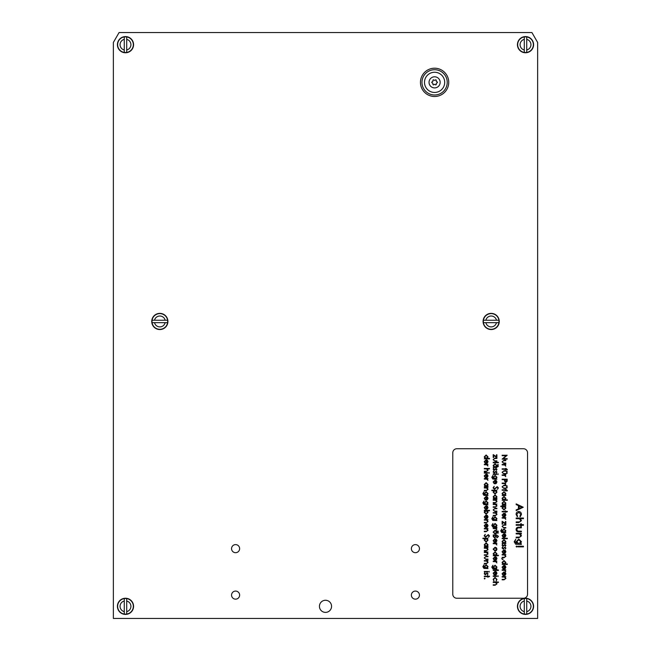 <?xml version="1.0" encoding="UTF-8"?>
<svg xmlns="http://www.w3.org/2000/svg" width="651" height="651" viewBox="0 0 651 651"><rect width="100%" height="100%" fill="white"/><g stroke="black" fill="none" stroke-linecap="round" stroke-linejoin="round"><path stroke-width="0.98" d="M235.597 591.075A4.044 4.044 0 0 0 231.553 595.112A4.044 4.044 0 0 0 235.597 599.156A4.044 4.044 0 0 0 239.633 595.112A4.044 4.044 0 0 0 235.597 591.075M415.403 591.075A4.044 4.044 0 0 0 411.367 595.112A4.044 4.044 0 0 0 415.403 599.156A4.044 4.044 0 0 0 419.447 595.112A4.044 4.044 0 0 0 415.403 591.075M325.5 600.271A6.062 6.062 0 0 0 319.438 606.325A6.062 6.062 0 0 0 325.5 612.388A6.062 6.062 0 0 0 331.562 606.325A6.062 6.062 0 0 0 325.5 600.271M415.403 544.61A4.044 4.044 0 0 0 411.367 548.647A4.044 4.044 0 0 0 415.403 552.691A4.044 4.044 0 0 0 419.447 548.647A4.044 4.044 0 0 0 415.403 544.61M235.597 544.61A4.044 4.044 0 0 0 231.553 548.647A4.044 4.044 0 0 0 235.597 552.691A4.044 4.044 0 0 0 239.633 548.647A4.044 4.044 0 0 0 235.597 544.61M537.636 618.45L537.636 42.453L531.924 32.55L119.076 32.55L113.364 42.453L113.364 618.45L537.636 618.45M487.981 576.192L489.471 576.192L489.471 576.648L487.981 576.648L487.981 577.291L487.526 576.648L484.295 576.648L484.295 576.192L487.526 576.192L487.526 575.541L487.981 576.192M484.295 571.464L487.981 571.464L487.981 571.92L484.295 571.92L484.295 571.464M487.339 568.095L487.981 568.551L483.921 568.413L482.863 566.679L484.035 564.791L483.319 566.639L484.995 568.095L484.295 566.622L486.151 564.726L488.047 566.639L487.339 568.095M486.216 556.247L487.981 556.247L487.981 556.703L485.41 556.776L484.678 557.907L485.369 559.022L487.981 559.095L487.981 559.551L486.183 559.551L484.23 557.899L486.216 556.247M484.295 547.768L487.981 547.768L487.314 548.215L488.047 549.623L486.175 550.998L484.295 550.998L484.295 550.551L486.867 550.494L487.591 549.542L486.614 548.288L484.295 548.215L484.295 547.768M482.928 538.182L487.981 538.182L487.298 538.637L488.047 540.127L486.151 542.063L484.23 540.143L484.962 538.637L482.928 538.637L482.928 538.182M484.295 528.466L487.981 528.466L487.314 528.921L488.047 530.321L486.175 531.704L484.295 531.704L484.295 531.249L486.867 531.2L487.591 530.248L486.614 528.986L484.295 528.921L484.295 528.466M484.295 519.661L487.981 519.661L487.314 520.116L488.047 521.516L486.175 522.899L484.295 522.899L484.295 522.444L486.867 522.395L487.591 521.443L486.614 520.182L484.295 520.116L484.295 519.661M484.295 510.791L484.295 510.335L489.471 510.335L489.471 510.791L487.314 510.791L488.047 512.296L486.126 514.225L484.23 512.28L484.971 510.791L484.295 510.791M487.339 504.313L487.981 504.769L483.921 504.631L482.863 502.897L484.035 501.01L483.319 502.857L484.995 504.313L484.295 502.841L486.151 500.945L488.047 502.857L487.339 504.313M487.339 495.053L487.981 495.509L483.921 495.37L482.863 493.637L484.035 491.749L483.319 493.596L484.995 495.053L484.295 493.58L486.151 491.684L488.047 493.596L487.339 495.053M487.981 486.053L487.981 486.509L484.295 486.509L484.93 486.053L484.23 484.547L486.151 482.619L488.047 484.556L487.298 486.053L487.981 486.053M484.678 475.873L485.247 477.639L484.23 475.93L486.126 474.074L487.355 474.498L488.047 475.938L487.322 477.427L486.037 477.826L486.037 474.53L484.678 475.873M489.145 472.455L489.145 473.293L489.145 472.455M484.295 464.293L487.981 464.293L487.436 464.749L487.916 466.043L486.802 464.83L484.295 464.749L484.295 464.293M489.471 458.402L489.471 458.857L484.295 458.857L484.93 458.402L484.23 456.896L486.151 454.968L488.047 456.912L487.265 458.402L489.471 458.402M496.973 579.423L496.103 581.115L496.518 579.39L495.069 577.811L493.604 579.39L494.003 581.115L493.149 579.382L495.029 577.356L496.973 579.423M498.072 575.736L498.072 576.583L498.072 575.736M493.214 569.975L498.397 569.975L498.397 570.431L493.214 570.431L493.214 569.975M493.214 561.17L496.908 561.17L496.363 561.618L496.843 562.92L495.72 561.699L493.214 561.618L493.214 561.17M498.397 555.279L498.397 555.726L493.214 555.726L493.857 555.279L493.149 553.765L495.069 551.845L496.973 553.781L496.192 555.279L498.397 555.279M493.214 543.235L496.908 543.235L496.363 543.683L496.843 544.977L495.72 543.764L493.214 543.683L493.214 543.235M493.214 535.399L493.214 534.943L496.615 534.943L498.463 536.383L497.218 537.726L496.062 536.611L494.622 537.921L493.149 536.448L493.32 535.716L494.638 537.466L495.802 536.042L497.201 537.27L498.007 536.4L497.421 535.48L493.214 535.399M497.909 530.996L498.332 531.411L497.909 531.834L497.486 531.411L497.909 530.996M493.214 528.14L496.908 528.14L496.363 528.596L496.843 529.89L495.72 528.677L493.214 528.596L493.214 528.14M496.257 520.116L496.908 520.564L492.848 520.434L491.79 518.692L492.953 516.813L492.246 518.652L493.922 520.116L493.214 518.635L495.069 516.748L496.973 518.652L496.257 520.116M495.142 508.26L496.908 508.26L496.908 508.716L494.329 508.789L493.604 509.92L494.296 511.035L496.908 511.116L496.908 511.564L495.11 511.564L493.149 509.92L495.142 508.26M493.214 499.781L496.908 499.781L496.241 500.237L496.973 501.636L495.102 503.02L493.214 503.02L493.214 502.564L495.793 502.515L496.518 501.563L495.541 500.302L493.214 500.237L493.214 499.781M491.855 490.195L496.908 490.195L496.225 490.651L496.973 492.14L495.069 494.085L493.149 492.156L493.881 490.651L491.855 490.651L491.855 490.195M493.604 481.895L494.166 483.66L493.149 481.952L495.053 480.096L496.282 480.519L496.973 481.96L496.241 483.449L494.963 483.848L494.963 480.552L493.604 481.895M493.214 473.944L496.908 473.944L496.908 474.4L493.214 474.4L493.214 473.944M496.973 472.089L496.444 473.041L496.021 471.609L494.215 473.106L493.149 472.024L493.653 470.966L494.199 472.65L496.005 471.161L496.973 472.089M497.909 465.913L498.332 466.336L497.909 466.759L497.486 466.336L497.909 465.913M496.908 467.076L496.908 467.532L493.214 467.532L493.857 467.076L493.149 465.571L495.069 463.65L496.973 465.587L496.225 467.076L496.908 467.076M495.142 458.011L496.908 458.011L496.908 458.467L494.329 458.54L493.604 459.671L494.296 460.786L496.908 460.867L496.908 461.315L495.11 461.315L493.149 459.671L495.142 458.011M502.141 576.583L505.827 576.583L505.16 577.03L505.892 578.438L504.02 579.821L502.141 579.821L502.141 579.366L504.712 579.309L505.436 578.357L504.46 577.103L502.141 577.03L502.141 576.583M502.141 569.845L505.827 569.845L505.282 570.3L505.77 571.594L504.647 570.382L502.141 570.3L502.141 569.845M507.316 563.953L507.316 564.409L502.141 564.409L502.775 563.953L502.076 562.448L503.996 560.519L505.892 562.456L505.111 563.953L507.316 563.953M502.141 554.497L505.827 554.497L505.16 554.953L505.892 556.353L504.02 557.736L502.141 557.736L502.141 557.28L504.712 557.232L505.436 556.279L504.46 555.018L502.141 554.953L502.141 554.497M505.892 548.052L505.371 548.996L505.436 548.052L504.606 547.694L503.142 549.062L502.076 547.979L502.572 546.921L503.117 548.606L504.924 547.117L505.892 548.052M505.827 543.04L505.827 543.487L502.141 543.487L502.775 543.04L502.076 541.526L503.996 539.606L505.892 541.542L505.143 543.04L505.827 543.04M502.523 535.447L503.093 537.205L502.076 535.504L503.972 533.649L505.209 534.072L505.892 535.513L505.168 537.002L503.882 537.4L503.882 534.105L502.523 535.447M504.061 524.714L505.827 524.714L505.827 525.162L503.256 525.235L502.523 526.366L503.215 527.489L505.827 527.562L505.827 528.018L504.029 528.018L502.076 526.366L504.061 524.714M502.141 517.651L505.827 517.651L505.282 518.106L505.77 519.4L504.647 518.188L502.141 518.106L502.141 517.651M505.827 511.369L507.316 511.369L507.316 511.824L505.827 511.824L505.827 512.475L505.371 511.824L502.141 511.824L502.141 511.369L505.371 511.369L505.371 510.726L505.827 511.369M505.827 504.639L505.827 505.095L502.141 505.095L502.775 504.639L502.076 503.133L503.996 501.205L505.892 503.142L505.143 504.639L505.827 504.639M505.827 495.053L505.827 495.509L502.141 495.509L502.775 495.053L502.076 493.548L503.996 491.619L505.892 493.564L505.143 495.053L505.827 495.053M506.836 487.151L507.251 487.575L506.836 487.998L506.413 487.575L506.836 487.151M504.061 485.215L505.827 485.215L505.827 485.662L503.256 485.736L502.523 486.867L503.215 487.981L505.827 488.063L505.827 488.51L504.029 488.51L502.076 486.867L504.061 485.215M502.141 479.193L507.186 479.193L507.113 481.333L505.835 482.293L504.549 481.292L504.468 479.641L502.141 479.641L502.141 479.193M506.836 472.65L507.251 473.074L506.836 473.489L506.413 473.074L506.836 472.65M504.061 470.706L505.827 470.706L505.827 471.161L503.256 471.234L502.523 472.366L503.215 473.48L505.827 473.554L505.827 474.009L504.029 474.009L502.076 472.357L504.061 470.706M502.141 464.423L505.827 464.423L505.282 464.879L505.77 466.173L504.647 464.96L502.141 464.879L502.141 464.423M502.141 455.684L502.141 455.228L507.186 455.228L503.215 458.662L507.186 458.662L507.186 459.118L502.141 459.118L506.104 455.684L502.141 455.684M523.437 546.23L523.437 546.864L517.993 546.864L517.993 546.23L523.437 546.23M516.178 533.267L521.353 533.267L521.353 533.901L520.418 533.901L521.443 535.863L518.823 537.799L516.178 537.799L516.178 537.165L519.791 537.083L520.808 535.757L519.441 533.999L516.178 533.901L516.178 533.267M521.353 524.649L523.437 524.649L523.437 525.284L521.353 525.284L521.353 526.195L520.719 526.195L520.719 525.284L516.178 525.284L516.178 524.649L520.719 524.649L520.719 523.746L521.353 523.746L521.353 524.649M521.443 514.396L520.23 516.764L519.897 516.235L520.808 514.355L518.782 512.142L516.723 514.355L517.635 516.235L517.285 516.764L516.088 514.347C516.178 512.646 517.057 511.702 518.725 511.507C520.434 511.694 521.337 512.663 521.443 514.396M456.823 448.742A4.044 4.044 0 0 0 452.779 452.779L452.779 594.208A4.044 4.044 0 0 0 456.823 598.245L523.494 598.245A4.044 4.044 0 0 0 527.538 594.208L527.538 452.779A4.044 4.044 0 0 0 523.494 448.742L456.823 448.742M523.249 507.243L516.178 510.596L516.178 509.912L518.448 508.862L518.448 505.656L516.178 504.582L516.178 503.89L523.249 507.243M516.178 518.033L523.437 518.033L523.437 518.668L520.377 518.668L521.443 520.637L518.823 522.566L516.178 522.566L516.178 521.931L519.791 521.858L520.808 520.523L519.441 518.766L516.178 518.668L516.178 518.033M518.88 527.188L521.353 527.188L521.353 527.823L517.74 527.928L516.723 529.507L517.691 531.07L521.353 531.175L521.353 531.81L518.831 531.81C517.146 531.9 516.235 531.135 516.088 529.507C516.235 527.855 517.171 527.082 518.88 527.188M520.442 543.78L521.353 543.78L521.353 544.415L515.665 544.228L514.184 541.795L515.82 539.158L514.819 541.738L517.171 543.78L516.178 541.713L518.782 539.069L521.443 541.738L520.442 543.78M516.682 546.043L517.268 546.547L516.682 547.043L516.088 546.547L516.682 546.043M504.061 460.216L505.827 460.216L505.827 460.672L503.256 460.737L502.523 461.876L503.215 462.991L505.827 463.064L505.827 463.52L504.029 463.52L502.076 461.868L504.061 460.216M507.381 469.574L506.82 470.12L506.926 469.664L505.827 469.281L505.371 470.055L505.371 469.281L502.141 469.281L502.141 468.826L505.371 468.826L505.827 468.313L507.381 469.574M506.836 471.226L507.251 471.641L506.836 472.065L506.413 471.641L506.836 471.226M502.141 474.913L505.827 474.913L505.282 475.368L505.77 476.662L504.647 475.45L502.141 475.368L502.141 474.913M502.141 483.075L505.827 483.075L505.282 483.53L505.77 484.824L504.647 483.612L502.141 483.53L502.141 483.075M506.836 485.727L507.251 486.151L506.836 486.574L506.413 486.151L506.836 485.727M507.381 490.553L506.82 491.106L506.926 490.642L505.827 490.268L505.371 491.041L505.371 490.268L502.141 490.26L502.141 489.812L505.371 489.812L505.827 489.292L507.381 490.553M507.316 499.846L507.316 500.302L502.141 500.302L502.775 499.846L502.076 498.34L503.996 496.412L505.892 498.349L505.111 499.846L507.316 499.846M500.774 506.128L505.827 506.128L505.143 506.584L505.892 508.073L503.996 510.01L502.076 508.089L502.808 506.584L500.774 506.584L500.774 506.128M502.523 514.917L503.093 516.682L502.076 514.974L503.972 513.118L505.209 513.541L505.892 514.99L505.168 516.471L503.882 516.878L503.882 513.574L502.523 514.917M505.371 521.475L505.827 521.475L505.827 524.258L502.588 522.11L502.588 524.193L502.141 524.193L502.141 521.28L505.371 523.428L505.371 521.475M505.184 532.29L505.827 532.738L501.766 532.608L500.717 530.874L501.88 528.986L501.164 530.825L502.849 532.29L502.141 530.809L503.996 528.921L505.892 530.825L505.184 532.29M502.141 538.247L507.316 538.247L507.316 538.702L502.141 538.702L502.141 538.247M505.892 545.326L505.371 546.279L504.94 544.846L503.142 546.344L502.076 545.261L502.572 544.203L503.117 545.888L504.924 544.399L505.892 545.326M502.523 551.633L503.093 553.399L502.076 551.69L503.972 549.835L505.209 550.258L505.892 551.706L505.168 553.187L503.882 553.594L503.882 550.29L502.523 551.633M501.636 558.639L503.044 559.217L502.816 559.681L501.636 558.639M502.523 567.111L503.093 568.876L502.076 567.167L503.972 565.312L505.209 565.735L505.892 567.184L505.168 568.665L503.882 569.072L503.882 565.768L502.523 567.111M502.523 573.718L503.093 575.476L502.076 573.775L503.972 571.92L505.209 572.343L505.892 573.783L505.168 575.272L503.882 575.671L503.882 572.367L502.523 573.718M496.453 454.78L496.908 454.78L496.908 457.563L493.67 455.415L493.67 457.498L493.214 457.498L493.214 454.585L496.453 456.733L496.453 454.78M493.214 462.291L498.397 462.291L498.397 462.739L493.214 462.739L493.214 462.291M497.909 464.488L498.332 464.912L497.909 465.335L497.486 464.912L497.909 464.488M496.973 469.371L496.444 470.315L496.021 468.891L494.215 470.38L493.149 469.298L493.653 468.248L494.199 469.932L496.005 468.443L496.973 469.371M498.072 473.749L498.072 474.595L498.072 473.749M496.257 478.737L496.908 479.193L492.848 479.055L491.79 477.321L492.953 475.433L492.246 477.273L493.922 478.737L493.214 477.264L495.069 475.368L496.973 477.273L496.257 478.737M493.084 487.851L494.19 486.313L493.604 487.851L494.459 488.836L497.218 486.639L498.397 487.884L497.543 489.227L497.877 487.827L497.234 487.086L494.451 489.292L493.084 487.851M496.908 498.292L496.908 498.747L493.214 498.747L493.857 498.292L493.149 496.786L495.069 494.858L496.973 496.794L496.225 498.292L496.908 498.292M493.214 504.053L496.908 504.053L496.241 504.509L496.973 505.908L495.102 507.292L493.214 507.292L493.214 506.836L495.793 506.787L496.518 505.835L495.541 504.574L493.214 504.509L493.214 504.053M493.214 512.606L496.908 512.606L496.241 513.053L496.973 514.461L495.102 515.836L493.214 515.836L493.214 515.389L495.793 515.332L496.518 514.38L495.541 513.126L493.214 513.053L493.214 512.606M496.257 526.781L496.908 527.237L492.848 527.098L491.79 525.365L492.953 523.477L492.246 525.324L493.922 526.781L493.214 525.308L495.069 523.42L496.973 525.324L496.257 526.781M496.355 530.72L496.973 532.127L496.363 533.527L495.053 534.04L493.149 532.127L495.053 530.215L496.355 530.72M497.909 532.42L498.332 532.835L497.909 533.259L497.486 532.835L497.909 532.42M493.604 540.501L494.166 542.259L493.149 540.558L495.053 538.702L496.282 539.126L496.973 540.566L496.241 542.055L494.963 542.454L494.963 539.15L493.604 540.501M496.355 547.751L496.973 549.159L496.363 550.559L495.053 551.063L493.149 549.159L495.053 547.247L496.355 547.751M493.604 558.436L494.166 560.194L493.149 558.493L495.053 556.638L496.282 557.061L496.973 558.501L496.241 559.99L494.963 560.389L494.963 557.085L493.604 558.436M496.257 568.551L496.908 569.007L492.848 568.868L491.79 567.135L492.953 565.247L492.246 567.086L493.922 568.551L493.214 567.078L495.069 565.182L496.973 567.086L496.257 568.551M493.604 573.132L494.166 574.898L493.149 573.189L495.053 571.334L496.282 571.757L496.973 573.205L496.241 574.687L494.963 575.093L494.963 571.79L493.604 573.132M493.214 575.932L496.908 575.932L496.908 576.387L493.214 576.387L493.214 575.932M493.214 582.018L498.397 582.018L498.397 582.474L496.208 582.474L496.973 583.874L495.102 585.257L493.214 585.257L493.214 584.801L495.793 584.753L496.518 583.801L495.541 582.539L493.214 582.474L493.214 582.018M484.678 461.559L485.247 463.325L484.23 461.616L486.126 459.761L487.355 460.184L488.047 461.632L487.322 463.113L486.037 463.52L486.037 460.216L484.678 461.559M484.295 468.443L489.471 468.443L489.471 468.891L487.282 468.891L488.047 470.299L486.175 471.674L484.295 471.674L484.295 471.226L486.867 471.169L487.591 470.217L486.614 468.964L484.295 468.891L484.295 468.443M484.295 472.65L487.981 472.65L487.981 473.106L484.295 473.106L484.295 472.65M484.295 478.607L487.981 478.607L487.436 479.063L487.916 480.357L486.802 479.144L484.295 479.063L484.295 478.607M484.295 487.542L487.981 487.542L487.314 487.998L488.047 489.397L486.175 490.781L484.295 490.781L484.295 490.325L486.867 490.276L487.591 489.324L486.614 488.063L484.295 487.998L484.295 487.542M484.678 498.21L485.247 499.976L484.23 498.267L486.126 496.412L487.355 496.835L488.047 498.284L487.322 499.765L486.037 500.171L486.037 496.868L484.678 498.21M484.678 507.471L485.247 509.237L484.23 507.528L486.126 505.672L487.355 506.096L488.047 507.544L487.322 509.025L486.037 509.432L486.037 506.128L484.678 507.471M484.678 516.796L485.247 518.562L484.23 516.853L486.126 514.998L487.355 515.421L488.047 516.87L487.322 518.351L486.037 518.757L486.037 515.454L484.678 516.796M484.678 525.601L485.247 527.367L484.23 525.658L486.126 523.803L487.355 524.226L488.047 525.674L487.322 527.155L486.037 527.562L486.037 524.258L484.678 525.601M484.165 535.83L485.264 534.292L484.678 535.83L485.532 536.823L488.291 534.617L489.471 535.863L488.616 537.205L488.95 535.814L488.315 535.073L485.532 537.27L484.165 535.83M487.981 546.279L487.981 546.726L484.295 546.726L484.93 546.279L484.23 544.765L486.151 542.844L488.047 544.781L487.298 546.279L487.981 546.279M484.295 552.04L487.981 552.04L487.314 552.487L488.047 553.895L486.175 555.279L484.295 555.279L484.295 554.823L486.867 554.766L487.591 553.814L486.614 552.561L484.295 552.487L484.295 552.04M484.295 560.584L487.981 560.584L487.314 561.04L488.047 562.44L486.175 563.823L484.295 563.823L484.295 563.367L486.867 563.318L487.591 562.366L486.614 561.105L484.295 561.04L484.295 560.584M489.145 571.269L489.145 572.115L489.145 571.269M488.047 573.824L487.526 574.768L487.591 573.824L486.761 573.466L485.296 574.833L484.23 573.751L484.726 572.693L485.272 574.377L487.078 572.888L488.047 573.824M484.645 578.137L485.068 578.552L484.645 578.975L484.23 578.552L484.645 578.137M519.173 508.529L521.874 507.284L519.173 506.006L519.173 508.529M518.79 543.78L520.808 541.787L518.757 539.703L516.813 541.746L518.79 543.78M506.673 480.568L506.673 479.641L504.989 479.641L505.835 481.846L506.673 480.568M503.972 495.053L505.436 493.564L503.988 492.075L502.523 493.564L503.972 495.053M503.972 499.846L505.436 498.357L503.988 496.868L502.523 498.357L503.972 499.846M503.972 504.639L505.436 503.15L503.988 501.661L502.523 503.15L503.972 504.639M503.988 509.562L505.436 508.065L503.972 506.584L502.523 508.073L503.988 509.562M504.338 513.623L504.338 516.422L505.436 515.014L504.338 513.623M504.004 532.29L505.436 530.866L503.98 529.377L502.588 530.834L504.004 532.29M504.338 534.145L504.338 536.953L505.436 535.537L504.338 534.145M503.972 543.04L505.436 541.551L503.988 540.061L502.523 541.542L503.972 543.04M504.338 550.339L504.338 553.138L505.436 551.731L504.338 550.339M503.972 563.953L505.436 562.464L503.988 560.975L502.523 562.464L503.972 563.953M504.338 565.817L504.338 568.616L505.436 567.2L504.338 565.817M504.338 572.416L504.338 575.224L505.436 573.808L504.338 572.416M495.053 467.076L496.518 465.595L495.061 464.098L493.604 465.587L495.053 467.076M495.077 478.737L496.518 477.313L495.053 475.824L493.67 477.281L495.077 478.737M495.419 480.593L495.419 483.4L496.518 481.984L495.419 480.593M495.061 493.629L496.518 492.14L495.053 490.651L493.604 492.148L495.061 493.629M495.053 498.292L496.518 496.803L495.061 495.313L493.604 496.803L495.053 498.292M495.077 520.116L496.518 518.692L495.053 517.203L493.67 518.66L495.077 520.116M495.077 526.781L496.518 525.357L495.053 523.868L493.67 525.333L495.077 526.781M495.045 533.584L496.518 532.127L495.045 530.671L493.604 532.127L495.045 533.584M495.419 539.199L495.419 541.998L496.518 540.59L495.419 539.199M495.045 550.616L496.518 549.159L495.045 547.703L493.604 549.159L495.045 550.616M495.053 555.279L496.518 553.789L495.061 552.3L493.604 553.781L495.053 555.279M495.419 557.134L495.419 559.941L496.518 558.525L495.419 557.134M495.077 568.551L496.518 567.127L495.053 565.638L493.67 567.102L495.077 568.551M495.419 571.838L495.419 574.638L496.518 573.23L495.419 571.838M486.126 458.402L487.591 456.912L486.142 455.423L484.678 456.912L486.126 458.402M486.492 460.265L486.492 463.064L487.591 461.657L486.492 460.265M486.492 474.571L486.492 477.378L487.591 475.962L486.492 474.571M486.126 486.053L487.591 484.564L486.142 483.075L484.678 484.564L486.126 486.053M486.159 495.053L487.591 493.629L486.134 492.14L484.743 493.604L486.159 495.053M486.492 496.916L486.492 499.716L487.591 498.308L486.492 496.916M486.159 504.313L487.591 502.889L486.134 501.4L484.743 502.865L486.159 504.313M486.492 506.177L486.492 508.976L487.591 507.568L486.492 506.177M486.142 510.791L484.678 512.28L486.126 513.769L487.591 512.28L486.142 510.791M486.492 515.502L486.492 518.302L487.591 516.886L486.492 515.502M486.492 524.307L486.492 527.107L487.591 525.699L486.492 524.307M486.142 541.616L487.591 540.118L486.126 538.637L484.678 540.127L486.142 541.616M486.126 546.279L487.591 544.789L486.142 543.292L484.678 544.781L486.126 546.279M486.159 568.095L487.591 566.671L486.134 565.182L484.743 566.647L486.159 568.095M496.469 320.243A5.436 5.436 0 0 0 485.866 320.243L498.902 320.243A7.828 7.828 0 0 1 498.902 322.668L496.469 322.668L498.902 322.668M483.433 320.243L485.866 320.243L483.433 320.243A7.828 7.828 0 0 0 483.343 321.456A7.853 7.853 0 0 1 491.171 313.611A7.853 7.853 0 0 1 499.016 321.456A7.853 7.853 0 0 1 491.171 329.308A7.853 7.853 0 0 1 483.319 321.456A7.828 7.828 0 0 0 483.433 322.668L496.469 322.668A5.436 5.436 0 0 1 485.866 322.668M483.091 321.456A8.081 8.081 0 0 0 491.171 329.544A8.081 8.081 0 0 0 499.252 321.456A8.081 8.081 0 0 0 491.171 313.375A8.081 8.081 0 0 0 483.091 321.456M124.276 39.377A5.436 5.436 0 0 0 124.276 49.972L124.276 36.944A7.828 7.828 0 0 1 126.701 36.944L126.701 39.377L126.701 36.944M124.276 52.406L124.276 49.972L124.276 52.406A7.828 7.828 0 0 0 126.701 52.406L126.701 39.377A5.436 5.436 0 0 1 126.701 49.972M125.488 52.755A8.081 8.081 0 0 0 133.569 44.675A8.081 8.081 0 0 0 125.488 36.594A8.081 8.081 0 0 0 117.408 44.675A8.081 8.081 0 0 0 125.488 52.755M165.134 320.243A5.436 5.436 0 0 0 154.531 320.243L167.567 320.243A7.828 7.828 0 0 1 167.567 322.668L165.134 322.668L167.567 322.668M152.098 320.243L154.531 320.243L152.098 320.243A7.828 7.828 0 0 0 152.098 322.668L165.134 322.668A5.436 5.436 0 0 1 154.531 322.668M151.748 321.456A8.081 8.081 0 0 0 159.829 329.544A8.081 8.081 0 0 0 167.909 321.456A8.081 8.081 0 0 0 159.829 313.375A8.081 8.081 0 0 0 151.748 321.456M124.276 601.028A5.436 5.436 0 0 0 124.276 611.623L124.276 598.595A7.828 7.828 0 0 1 126.701 598.595L126.701 601.028L126.701 598.595M124.276 614.056L124.276 611.623L124.276 614.056A7.828 7.828 0 0 0 126.701 614.056L126.701 601.028A5.436 5.436 0 0 1 126.701 611.623M125.488 614.406A8.081 8.081 0 0 0 133.569 606.325A8.081 8.081 0 0 0 125.488 598.245A8.081 8.081 0 0 0 117.408 606.325A8.081 8.081 0 0 0 125.488 614.406M524.299 39.377A5.436 5.436 0 0 0 524.299 49.972L524.299 36.944A7.828 7.828 0 0 1 526.724 36.944L526.724 39.377L526.724 36.944M524.299 52.406L524.299 49.972L524.299 52.406A7.828 7.828 0 0 0 526.724 52.406L526.724 39.377A5.436 5.436 0 0 1 526.724 49.972M525.512 52.755A8.081 8.081 0 0 0 533.592 44.675A8.081 8.081 0 0 0 525.512 36.594A8.081 8.081 0 0 0 517.431 44.675A8.081 8.081 0 0 0 525.512 52.755M524.299 601.028A5.436 5.436 0 0 0 524.299 611.623L524.299 598.595A7.828 7.828 0 0 1 526.724 598.595L526.724 601.028L526.724 598.595M524.299 614.056L524.299 611.623L524.299 614.056A7.828 7.828 0 0 0 526.724 614.056L526.724 601.028A5.436 5.436 0 0 1 526.724 611.623M525.512 614.406A8.081 8.081 0 0 0 533.592 606.325A8.081 8.081 0 0 0 525.512 598.245A8.081 8.081 0 0 0 517.431 606.325A8.081 8.081 0 0 0 525.512 614.406M436.316 84.28A0.602 0.602 0 0 0 436.276 84.06A0.83 0.83 0 0 1 436.919 82.946A0.602 0.602 0 0 0 436.919 81.757A0.83 0.83 0 0 1 436.276 80.643A0.602 0.602 0 0 0 435.242 80.049A0.83 0.83 0 0 1 433.957 80.049A0.602 0.602 0 0 0 432.923 80.643A0.83 0.83 0 0 1 432.28 81.757A0.602 0.602 0 0 0 432.28 82.946A0.83 0.83 0 0 1 432.923 84.06A0.602 0.602 0 0 0 433.957 84.654A0.83 0.83 0 0 1 435.242 84.654A0.602 0.602 0 0 0 436.316 84.28M440.157 82.352A5.558 5.558 0 0 0 434.599 76.794A5.558 5.558 0 0 0 429.042 82.352A5.558 5.558 0 0 0 434.599 87.909A5.558 5.558 0 0 0 440.157 82.352M444.698 82.352A10.099 10.099 0 0 0 434.599 72.253A10.099 10.099 0 0 0 424.501 82.352A10.099 10.099 0 0 0 434.599 92.45A10.099 10.099 0 0 0 444.698 82.352M421.97 82.352A12.629 12.629 0 0 0 434.599 94.981A12.629 12.629 0 0 0 447.229 82.352A12.629 12.629 0 0 0 434.599 69.722A12.629 12.629 0 0 0 421.97 82.352M420.456 82.352A14.143 14.143 0 0 0 434.599 96.494A14.143 14.143 0 0 0 448.742 82.352A14.143 14.143 0 0 0 434.599 68.209A14.143 14.143 0 0 0 420.456 82.352M125.488 36.822A7.853 7.853 0 0 1 133.333 44.675A7.853 7.853 0 0 1 125.488 52.519A7.853 7.853 0 0 1 117.636 44.675A7.853 7.853 0 0 1 125.488 36.822M167.681 321.456A7.853 7.853 0 0 1 159.829 329.308A7.853 7.853 0 0 1 151.984 321.456A7.853 7.853 0 0 1 159.829 313.611A7.853 7.853 0 0 1 167.681 321.456M125.488 598.481A7.853 7.853 0 0 1 133.333 606.325A7.853 7.853 0 0 1 125.488 614.178A7.853 7.853 0 0 1 117.636 606.325A7.853 7.853 0 0 1 125.488 598.481M525.512 36.822A7.853 7.853 0 0 1 533.364 44.675A7.853 7.853 0 0 1 525.512 52.519A7.853 7.853 0 0 1 517.667 44.675A7.853 7.853 0 0 1 525.512 36.822M525.512 598.481A7.853 7.853 0 0 1 533.364 606.325A7.853 7.853 0 0 1 525.512 614.178A7.853 7.853 0 0 1 517.667 606.325A7.853 7.853 0 0 1 525.512 598.481"/></g></svg>
